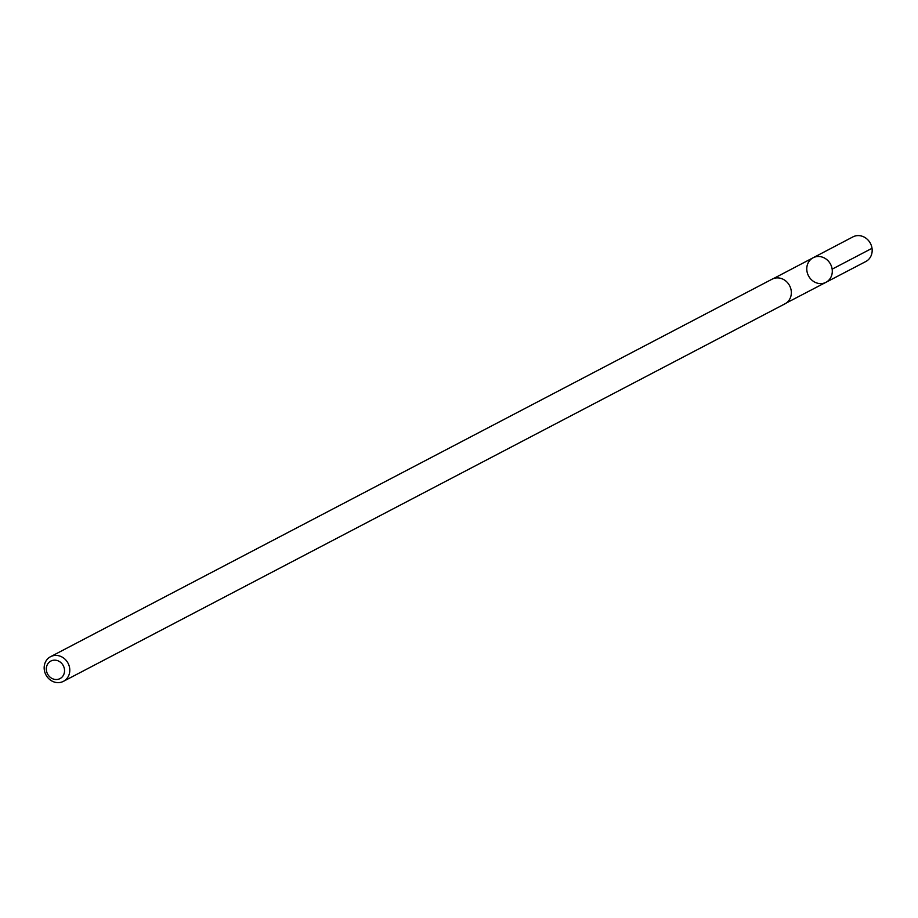 <?xml version="1.0" encoding="UTF-8"?>
<svg xmlns="http://www.w3.org/2000/svg" width="918" height="918" viewBox="0 0 918 918"><rect width="100%" height="100%" fill="white"/><g stroke="black" fill="none" stroke-linecap="round" stroke-linejoin="round"><path stroke-width="1.38" d="M815.632 282.549A13.85 12.462 62.4 0 1 806.842 270.34A13.85 12.462 62.4 0 1 813.107 257.774A13.85 12.462 62.4 0 1 830.572 264.269A13.85 12.462 62.4 0 1 825.948 282.319A13.85 12.462 62.4 0 1 815.632 282.549M865.789 261.538A13.908 12.508 -117.6 0 0 872.1 248.927A13.908 12.508 -117.6 0 0 863.276 236.66A13.908 12.508 -117.6 0 0 852.891 236.901L813.107 257.774A13.85 12.462 62.4 0 1 830.572 264.269A13.85 12.462 62.4 0 1 825.948 282.319L865.789 261.538M63.422 681.34L784.97 303.824A13.908 12.508 -117.6 0 0 791.27 291.213A13.908 12.508 -117.6 0 0 782.446 278.946A13.908 12.508 -117.6 0 0 772.084 279.187L50.536 656.703A13.908 12.508 -117.6 0 0 45.9 674.822A13.908 12.508 -117.6 0 0 63.422 681.34A13.908 12.508 -117.6 0 0 69.722 668.74A13.908 12.508 -117.6 0 0 60.898 656.473A13.908 12.508 -117.6 0 0 50.536 656.703M58.213 660.903A9.891 8.893 -117.6 0 0 46.52 671.058A9.891 8.893 -117.6 0 0 61.552 677.553A9.891 8.893 -117.6 0 0 58.213 660.903M832.156 269.146L872.02 248.308M786.301 303.009L825.948 282.319M773.507 278.556L813.107 257.774"/></g></svg>
